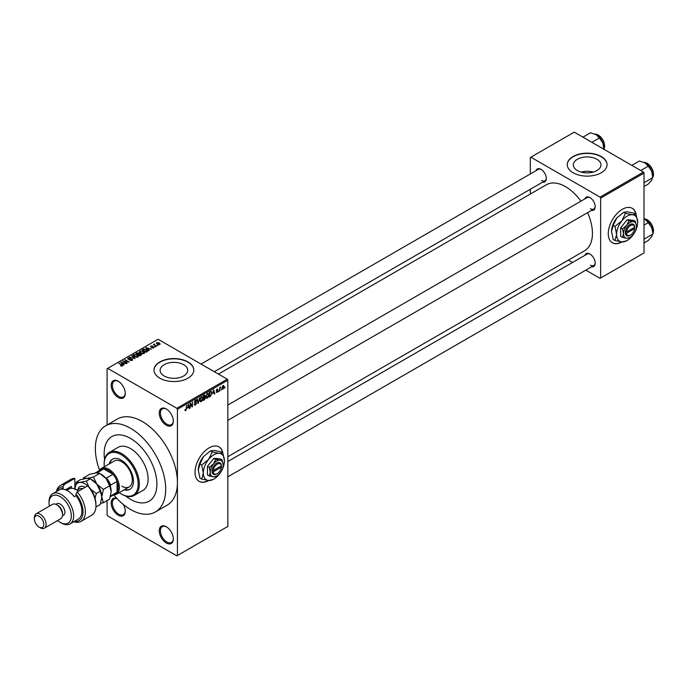 <?xml version="1.0" encoding="UTF-8"?>
<svg xmlns="http://www.w3.org/2000/svg" width="688" height="688" viewBox="0 0 688 688"><rect width="100%" height="100%" fill="white"/><g stroke="black" fill="none" stroke-linecap="round" stroke-linejoin="round"><path stroke-width="1.03" d="M166.29 425.218A9.95 5.745 60 0 1 159.255 413.041A9.95 5.745 60 0 1 166.29 408.973L166.29 408.973A9.95 5.745 60 0 1 173.324 421.159A9.95 5.745 60 0 1 166.29 425.218M166.591 409.154A9.116 5.263 -120 0 0 162.316 408.861A9.116 5.263 -120 0 0 160.915 416.171A9.116 5.263 -120 0 0 166.874 424.204A9.116 5.263 -120 0 0 171.432 424.659A9.116 5.263 -120 0 0 173.316 420.807M166.29 542.995A9.95 5.745 60 0 1 159.255 530.809A9.95 5.745 60 0 1 166.29 526.75L166.29 526.75A9.95 5.745 60 0 1 173.324 538.928A9.95 5.745 60 0 1 166.29 542.995M166.591 526.931A9.116 5.263 -120 0 0 162.316 526.638A9.116 5.263 -120 0 0 160.915 533.94A9.116 5.263 -120 0 0 166.874 541.981A9.116 5.263 -120 0 0 171.432 542.428A9.116 5.263 -120 0 0 173.316 538.584M123.315 504.459A9.95 5.745 60 0 1 125.259 511.184A9.95 5.745 60 0 1 118.224 515.243A9.95 5.745 60 0 1 111.224 503.9A9.95 5.745 60 0 1 116.814 498.344M117.055 498.602A9.116 5.263 -120 0 0 114.251 498.886A9.116 5.263 -120 0 0 112.849 506.187A9.116 5.263 -120 0 0 118.809 514.228A9.116 5.263 -120 0 0 123.367 514.676A9.116 5.263 -120 0 0 125.25 510.831M118.224 397.466A9.95 5.745 60 0 1 111.189 385.289A9.95 5.745 60 0 1 118.224 381.229L118.224 381.229A9.95 5.745 60 0 1 125.259 393.407A9.95 5.745 60 0 1 118.224 397.466M118.525 381.401A9.116 5.263 -120 0 0 114.251 381.109A9.116 5.263 -120 0 0 112.849 388.419A9.116 5.263 -120 0 0 118.809 396.451A9.116 5.263 -120 0 0 123.367 396.907A9.116 5.263 -120 0 0 125.25 393.063M222.895 453.125A19.892 11.49 120 0 0 219.025 446.908A19.892 11.49 120 0 0 209.075 447.897A19.892 11.49 120 0 0 196.08 465.423A19.892 11.49 120 0 0 199.133 481.368A19.892 11.49 120 0 0 208.825 480.525M222.62 452.738A19.892 11.49 120 0 0 218.904 446.847M596.926 159.272A13.812 7.972 0 0 0 581.876 157.543A13.812 7.972 0 0 0 573.345 164.905A13.812 7.972 0 0 0 577.395 170.547A13.812 7.972 0 0 0 592.445 172.275A13.812 7.972 0 0 0 600.968 164.905A13.812 7.972 0 0 0 596.926 159.272M593.185 172.077A13.812 7.972 0 0 0 581.136 172.077M601.226 156.511A19.892 11.49 0 0 0 579.545 154.026A19.892 11.49 0 0 0 567.265 164.638A19.892 11.49 0 0 0 573.087 172.757A19.892 11.49 0 0 0 594.776 175.251A19.892 11.49 0 0 0 607.057 164.638A19.892 11.49 0 0 0 601.226 156.511M607.048 164.767A19.892 11.49 0 0 0 601.226 156.787A19.892 11.49 0 0 0 579.657 154.267A19.892 11.49 0 0 0 567.265 164.767M164.14 375.966A13.812 7.972 180 0 1 160.098 370.325A13.812 7.972 180 0 1 168.62 362.963A13.812 7.972 180 0 1 183.67 364.692A13.812 7.972 180 0 1 187.721 370.325A13.812 7.972 180 0 1 179.19 377.695A13.812 7.972 180 0 1 164.14 375.966M187.979 361.931A19.892 11.49 0 0 0 166.298 359.446A19.892 11.49 0 0 0 154.017 370.058A19.892 11.49 0 0 0 159.84 378.176A19.892 11.49 0 0 0 181.52 380.67A19.892 11.49 0 0 0 193.801 370.058A19.892 11.49 0 0 0 187.979 361.931M193.801 370.196A19.892 11.49 0 0 0 187.979 362.206A19.892 11.49 0 0 0 166.401 359.686A19.892 11.49 0 0 0 154.017 370.196M584.886 198.901A7.465 4.309 60 0 1 589.917 197.568L589.917 197.568A7.465 4.309 60 0 1 595.189 206.701A7.465 4.309 60 0 1 591.517 210.382M590.218 197.748A6.631 3.827 -120 0 0 587.182 197.576L227.84 405.043M536.004 170.676A7.465 4.309 60 0 1 541.026 169.343L541.026 169.343A7.465 4.309 60 0 1 546.306 178.476A7.465 4.309 60 0 1 542.634 182.165M541.327 169.523A6.631 3.827 -120 0 0 538.3 169.351L201.042 364.064M584.886 255.351A7.465 4.309 60 0 1 589.917 254.01L589.917 254.01A7.465 4.309 60 0 1 595.189 263.151A7.465 4.309 60 0 1 591.517 266.832M590.218 254.199A6.631 3.827 -120 0 0 587.182 254.027L227.84 461.493M113.864 495.016A49.742 28.715 -120 0 0 130.531 509.49A49.742 28.715 -120 0 0 155.402 511.949A49.742 28.715 -120 0 0 163.022 472.097A49.742 28.715 -120 0 0 130.531 428.263A49.742 28.715 -120 0 0 105.66 425.803A49.742 28.715 -120 0 0 99.562 470.248M155.402 511.949L167.124 505.181A49.742 28.715 -120 0 0 177.427 482.417A49.742 28.715 -120 0 0 142.253 421.495A49.742 28.715 -120 0 0 117.39 419.035L105.66 425.803M227.84 456.729L584.533 250.793A38.132 22.016 -120 0 0 587.561 212.669M580.93 201.188A38.132 22.016 -120 0 0 565.467 186.637A38.132 22.016 -120 0 0 546.401 184.745L218.423 374.1M636.151 214.536A19.892 11.49 120 0 0 632.272 208.326A19.892 11.49 120 0 0 622.33 209.307A19.892 11.49 120 0 0 609.327 226.842A19.892 11.49 120 0 0 612.38 242.778A19.892 11.49 120 0 0 622.072 241.944M635.867 214.149A19.892 11.49 120 0 0 632.16 208.258M130.531 438.419A37.307 21.534 -120 0 0 111.877 436.57A37.307 21.534 -120 0 0 104.602 459.498A37.307 21.534 -120 0 1 111.877 436.57A37.307 21.534 -120 0 1 130.531 438.419A37.307 21.534 -120 0 1 154.903 471.289A37.307 21.534 -120 0 1 149.184 501.182A37.307 21.534 -120 0 0 154.903 471.289A37.307 21.534 -120 0 0 130.531 438.419M125.689 496.022A37.307 21.534 -120 0 0 130.531 499.333A37.307 21.534 -120 0 0 149.184 501.182L149.184 501.182A37.307 21.534 -120 0 1 130.531 499.333A37.307 21.534 -120 0 1 125.689 496.022M221.545 389.253L221.175 390.148L221.545 389.253M220.057 389.004L219.687 391.008L219.687 387.559L220.057 387.894L220.857 387.009L219.687 388.789M218.99 390.732L218.621 391.627L218.99 390.732M217.073 390.354L218.027 390.913L217.133 392.547L216.221 391.962L217.159 392.04L217.657 391.214L216.273 390.457L217.116 388.987L217.976 389.468L216.643 390.165L218.027 390.913L217.193 390.337M216.23 392.022L217.133 392.547L216.221 391.962M216.591 391.687L217.159 392.04M217.193 390.973L216.273 390.457L217.193 390.973M217.116 388.987L217.976 389.468L217.124 388.978M217.606 389.743L216.763 389.262M212.833 393.553L213.641 389.761L214.837 393.811L214.441 394.035L214.123 392.805L212.54 393.381M207.432 393.287L208.868 394.886L208.498 396.804L207.423 398.146L206.357 398.025L205.987 396.606L207.432 393.287L208.283 393.209M206.056 397.354L207.423 398.146L206.357 398.025M201.3 396.821L202.736 398.429L202.367 400.347L201.3 401.68L200.225 401.56L199.864 400.149L201.3 396.821L202.152 396.744M199.933 400.898L201.3 401.68L200.225 401.56M184.986 410.22L185.743 410.667L185.158 410.667L184.943 409.652L185.76 410.1L186.164 409.506L186.594 405.378L186.594 408.595L185.743 410.667L185.158 410.667M185.313 409.377L185.76 410.1M176.842 408.302L227.246 379.191L227.84 380.206L227.84 526.415L177.427 555.517L177.427 409.317L176.842 408.302L107.672 368.364L107.087 368.708L107.087 424.978M227.84 380.206L177.427 409.317M187.678 408.07L188.495 404.277L189.682 408.328L189.295 408.552L188.968 407.33L187.385 407.898M190.481 404.08L190.112 408.087L190.112 403.349L190.507 403.116L192.081 406.006L192.451 401.99L192.451 406.728L192.055 406.961L190.112 403.865M194.222 404.355L195.444 405.06L194.214 404.174L195.478 404.492L196.235 403.245L194.317 402.153L195.383 400.244L196.501 401.009L195.392 400.786L194.687 401.955L196.046 402.213L196.613 403.022L195.444 405.06L194.601 405.172M194.584 403.899L195.478 404.492M196.235 403.245L194.317 402.153M195.383 400.244L196.157 400.132M196.132 401.285L194.979 400.545M194.833 402.385L195.392 402.342M196.046 402.213L196.613 403.022L195.426 402.334M199.615 397.862L198.075 403.486L196.966 399.384L197.353 399.16L198.239 402.841L199.615 397.862M204.8 396.752L205.566 397.767L204.422 399.814L203.27 400.485L203.27 395.746L204.431 395.075L205.454 395.677L205.265 396.95M204.431 395.075L205.454 395.677L204.422 395.084M211.035 391.352L211.904 393.106L210.494 396.314L209.401 396.95L209.401 392.212L211.379 391.412M222.129 388.514L223.118 389.09L222.078 387.903L223.118 385.521L224.159 386.665L223.118 389.09L222.491 389.15M223.118 385.521L223.755 385.461M225.062 387.224L224.692 388.118L225.062 387.224M107.087 500.563L107.087 514.908L107.672 515.923L176.842 555.852L177.427 555.517M158.24 345.264L157.285 345.135L158.24 345.264M155.686 346.735L154.723 346.614L155.686 346.735M149.201 350.476L148.806 350.708L145.839 347.681L151.523 349.134L149.588 348.842L148.298 349.59L149.201 350.476M142.459 353.692L140.687 353.09L139.466 351.714L139.965 351.009L143.508 351.396L144.618 352.462L144.17 353.443L142.459 353.692M144.618 353.004L144.17 353.443M136.327 357.227L134.556 356.625L133.343 355.249L133.842 354.552L137.385 354.939L138.486 356.006L138.047 356.986L136.327 357.227M138.486 356.547L138.047 356.986M132.191 360.357L129.576 360.271L131.743 360.065L131.804 359.222L127.977 359.231L127.916 357.966L130.264 358.027L128.407 358.242L128.364 359.024L132.165 358.998L132.191 360.357L132.707 359.712M131.743 360.555L131.804 359.222M127.977 359.231L127.916 357.966L127.916 359.196M128.407 358.242L128.364 359.403M124.046 365.001L120.692 362.206L126.377 363.66L124.433 363.359L123.143 364.107L124.046 365.001M227.246 379.191L158.085 339.261L107.672 368.364M121.621 366.128L120.409 365.689L122.12 365.268L118.809 363.29L121.965 364.683L122.49 365.964L121.621 366.128M122.034 366.128L122.12 365.268M122.825 365.526L122.49 365.964M127.177 363.195L122.696 361.045L127.959 361.802L125.044 359.686L129.146 362.06L123.892 361.303L127.177 363.195M135.132 358.603L129.559 357.081L134.452 358.439L131.812 355.782L132.199 355.558L135.132 358.603M141.117 355.146L139.965 355.816L135.863 353.443L139.079 352.781L139.535 353.503L141.049 353.795L141.117 355.146L141.659 354.535M139.071 353.374L139.071 354.114L139.079 352.781L139.535 353.881M147.189 351.645L146.088 352.273L141.986 349.908L143.697 349.005L146.527 349.633L147.757 350.966L147.189 351.645M153.88 347.844L152.005 347.81L153.476 347.578L153.519 347.027L150.784 347.044L150.767 346.064L152.487 346.064L151.093 346.795L153.811 346.761L153.811 347.879M153.476 348.008L153.519 347.027M150.784 347.044L150.767 346.064L150.767 347.036M151.205 346.305L151.093 347.182M156.752 346.124L153.39 344.611L154.671 344L154.662 344.834L156.752 346.124M154.241 345.101L154.155 344.559M154.671 344L154.662 345.35M159.865 344.387L157.285 344.095L156.778 342.598L159.332 342.873L159.865 344.387L160.244 343.862M156.408 343.123L156.778 342.598L156.778 343.742M643.435 172.077L644.02 173.092L600.641 198.135L600.056 197.121L643.435 172.077L574.265 132.148L530.302 157.526L530.302 173.969M530.302 189.286L530.302 194.042M600.641 198.135L600.641 278.012L600.056 278.348L585.815 270.126M572.554 262.472L568.434 260.09M600.641 278.012L644.02 252.969L644.02 173.092M600.056 197.121L530.887 157.191M612.268 242.709A19.892 11.49 120 0 0 621.66 241.901M590.502 208.731A6.631 3.827 -120 0 0 593.813 209.057A6.631 3.827 -120 0 0 595.18 206.348M541.611 180.505A6.631 3.827 -120 0 0 544.93 180.832A6.631 3.827 -120 0 0 546.298 178.123M590.502 265.181A6.631 3.827 -120 0 0 593.813 265.508A6.631 3.827 -120 0 0 595.18 262.799M199.013 481.299A19.892 11.49 120 0 0 208.412 480.491M119.179 363.505L119.179 363.075M121.079 362.602L121.079 361.974M123.143 364.709L123.143 364.107M121.948 362.868L122.791 363.754L123.831 363.161L121.337 362.318L121.948 363.479M122.791 364.348L122.791 363.754M121.337 362.868L121.337 362.318M123.831 363.711L123.831 363.161M123.1 361.269L123.1 360.813M125.044 360.116L125.044 359.686M123.892 361.733L123.892 361.303M132.165 360.374L132.165 358.998M132.199 356.178L132.199 355.558M133.842 356.126L133.842 354.552M137.385 355.395L137.385 354.939M137.566 357.175L136.998 355.146L135.914 354.698L134.323 354.827L133.945 356.221M134.323 354.827L134.934 356.418L137.566 356.702L137.927 356.178L137.927 357.046M137.024 353.331L137.024 352.772M141.04 354.44L141.049 353.795M136.714 353.503L137.935 354.217L138.993 353.563L138.77 353.03L137.359 353.133L136.714 353.933M137.935 354.647L137.935 354.217M138.993 354.157L138.77 353.03M138.417 354.492L139.853 355.318L140.98 354.612L140.679 354.01L139.157 354.062L138.417 354.922M139.853 355.748L139.853 355.318M140.98 355.223L140.679 354.01M140.644 355.421L140.644 354.862M139.965 352.591L139.965 351.009M143.508 351.86L143.508 351.396M143.689 353.641L143.13 351.611L142.038 351.164L140.447 351.284L140.068 352.677M140.447 351.284L141.066 352.875L143.689 353.168L144.059 352.643L144.059 353.503M143.697 349.478L143.697 349.005M146.527 350.08L146.527 349.633M142.837 349.968L145.985 351.783L147 350.51L144.119 349.323L142.837 350.398M145.985 352.213L145.985 351.783M146.656 351.946L147 350.51M146.234 348.085L146.234 347.457M148.298 350.183L148.298 349.59M147.094 348.343L147.946 349.237L148.986 348.635L146.492 347.801L147.094 348.962M147.946 349.822L147.946 349.237M146.492 348.343L146.492 347.801M148.986 349.194L148.986 348.635M155.101 346.829L155.101 346.399M153.768 344.826L153.768 344.396M155.204 345.66L155.204 345.23M157.655 345.35L157.655 344.92M159.332 343.338L159.332 342.873M159.453 344.542L158.988 343.106L157.191 342.848L156.984 343.905M157.191 342.848L157.655 343.871L159.659 343.828L159.659 344.482M189.148 408.027L189.682 408.328M188.486 407.047L188.968 407.33M188.151 405.868L187.807 407.442L188.839 406.849L188.323 404.871L187.85 405.688M191.281 405.542L192.081 406.006M191.685 406.29L192.451 406.728M195.28 400.304L196.501 401.009M197.938 402.987L198.436 403.271M202.203 397.647L201.3 397.372L200.234 399.943L201.3 401.13L202.367 398.627L202.203 397.647L200.896 397.139M199.907 400.743L201.3 401.13M204.37 397.079L205.566 397.767M203.639 396.082L203.639 397.501L205.084 395.97L203.27 395.867M205.084 395.97L203.811 395.437M203.639 398.051L203.639 399.719L205.187 397.991L203.27 397.836M203.897 397.354L205.187 397.991M208.335 394.112L207.432 393.837L206.357 396.4L207.423 397.595L208.49 395.093L208.335 394.112L207.019 393.596M206.03 397.208L207.423 397.595M210.012 396.039L210.494 396.314M209.771 392.547L209.771 396.176L211.379 394.559L211.534 393.312L210.967 391.954L209.401 392.332M209.952 391.885L210.433 392.169M210.399 391.627L211.147 391.997L210.451 391.601M214.303 393.502L214.837 393.811M213.641 392.53L214.123 392.805M213.306 391.343L212.953 392.925L213.994 392.323L213.478 390.345L213.005 391.171M216.29 390.216L217.563 390.956M220.272 387.284L220.745 387.559M219.687 388.006L220.126 388.264M222.929 385.65L223.505 385.985L222.456 387.688L223.127 388.591L223.789 386.914L222.757 385.813M222.095 388.247L223.127 388.591M124.132 489.804A17.406 10.053 -120 0 0 129.86 489.366A17.406 10.053 -120 0 0 132.526 475.417A17.406 10.053 -120 0 0 121.157 460.074A17.406 10.053 -120 0 0 112.445 459.214A17.406 10.053 -120 0 0 109.211 463.961M124.717 489.469A17.406 10.053 -120 0 0 130.144 489.194M119.187 492.66A24.037 13.88 -120 0 0 121.157 493.924A24.037 13.88 -120 0 0 138.15 484.103A24.037 13.88 -120 0 0 121.157 454.665A24.037 13.88 -120 0 0 104.155 464.477A24.037 13.88 -120 0 0 104.266 466.808M121.742 494.259L121.157 493.924L121.742 494.259A24.871 14.362 60 0 0 134.177 495.489L142.966 490.415A24.871 14.362 -120 0 0 146.776 470.489A24.871 14.362 -120 0 0 130.531 448.576A24.871 14.362 -120 0 0 118.095 447.338L109.306 452.42A24.871 14.362 60 0 1 121.742 453.65A24.871 14.362 60 0 1 137.987 475.563A24.871 14.362 60 0 1 134.177 495.489M104.155 464.477L104.155 463.798A24.871 14.362 60 0 1 109.306 452.42M99.347 470.609A14.921 8.617 60 0 1 101.385 468.476L114.277 461.029A14.921 8.617 60 0 1 121.742 461.768A14.921 8.617 60 0 1 131.485 474.918A14.921 8.617 60 0 1 129.198 486.88A14.921 8.617 60 0 1 121.742 486.141M112.746 459.059A17.406 10.053 -120 0 0 109.796 463.617M640.743 170.529L648.285 166.178L651.717 171.243A10.939 6.321 -120 0 1 652.749 176.309L651.717 180.179L648.285 184.049L644.02 186.508M644.02 182.733L652.749 177.693L651.717 171.243A10.939 6.321 -120 0 0 645.017 162.91L648.285 166.178M631.816 165.378L639.35 161.026L645.017 162.91M101.385 468.476A14.921 8.617 60 0 1 112.884 472.475A14.921 8.617 60 0 1 119.394 487.491A14.921 8.617 60 0 1 116.306 494.319A14.921 8.617 60 0 1 113.434 495.016M110.364 496.788L115.3 493.941A14.095 8.136 -120 0 0 117.046 492.23A14.095 8.136 -120 0 0 118.224 487.491A14.095 8.136 -120 0 0 117.046 481.402A14.095 8.136 -120 0 0 112.944 474.29L103.57 468.881A14.095 8.136 -120 0 0 101.213 469.534L95.021 473.112M105.402 477.773L106.502 478.014L112.944 474.29A14.095 8.136 -120 0 0 103.57 468.881L97.318 472.905M110.579 495.988A14.095 8.136 60 0 0 110.605 495.953L117.046 492.23L117.046 481.402L110.605 485.126L110.269 486.192M95.047 473.103A14.095 8.136 60 0 1 97.12 472.596M106.502 478.014A14.095 8.136 60 0 1 110.605 485.126M644.02 242.959L648.285 240.499L651.717 236.629L652.749 234.144L644.02 239.183M651.717 227.694L652.749 232.759A10.939 6.321 -120 0 0 651.717 227.694A10.939 6.321 -120 0 0 645.017 219.36L648.285 222.628L651.717 227.694M644.02 225.096L648.285 222.628M644.02 218.853L645.017 219.36M591.861 142.304L599.394 137.953L602.826 143.018A10.939 6.321 -120 0 1 603.866 148.083L603.866 149.236L604.296 148.393L604.718 145.985L602.843 139.698L598.646 135.166L595 134.117M582.925 137.153L590.467 132.801L596.126 134.685A10.939 6.321 -120 0 1 602.826 143.018L603.866 149.468M596.126 134.685L599.394 137.953M74.846 478.384A20.726 11.963 -120 0 0 70.933 479.355L60.381 485.453A20.726 11.963 60 0 1 64.294 484.481L74.846 478.384L74.846 488.927M57.637 520.532A15.747 9.09 -120 0 0 60.191 522.347A15.747 9.09 -120 0 0 71.328 515.914A15.747 9.09 -120 0 0 60.191 496.624A15.747 9.09 -120 0 0 49.054 503.057A15.747 9.09 -120 0 0 49.347 506.179M61.361 523.026L60.191 522.347L61.361 523.026A17.406 10.053 60 0 0 70.064 523.886L78.277 519.148A17.406 10.053 -120 0 0 76.015 495.687L74.261 496.702A17.406 10.053 60 0 0 67.811 490.871A17.406 10.053 60 0 0 61.361 489.254L63.124 488.239A17.406 10.053 -120 0 0 60.862 488.996L52.658 493.735A17.406 10.053 60 0 1 61.361 494.595A17.406 10.053 60 0 1 72.739 509.937A17.406 10.053 60 0 1 70.064 523.886M44.41 528.178L60.819 518.7A8.29 4.79 -120 0 0 62.539 514.899L62.539 513.549A6.631 3.827 -120 0 0 57.844 505.431L56.674 504.751A8.29 4.79 -120 0 0 52.529 504.338L36.12 513.816A8.29 4.79 60 0 1 40.265 514.228A8.29 4.79 60 0 1 45.675 521.53A8.29 4.79 60 0 1 44.41 528.178A8.29 4.79 60 0 1 40.265 527.765L39.087 527.085A6.631 3.827 -120 0 0 43.783 524.376A6.631 3.827 -120 0 0 39.087 516.258A6.631 3.827 -120 0 0 34.4 518.967A6.631 3.827 -120 0 0 39.087 527.085L40.265 527.765M62.539 514.899A8.29 4.79 -120 0 0 56.674 504.751L57.844 505.431M62.479 515.828L63.511 515.235A6.631 3.827 -120 0 0 64.526 509.92A6.631 3.827 -120 0 0 60.191 504.072A6.631 3.827 -120 0 0 56.872 503.745L55.848 504.338M74.39 521.392A19.066 11.008 -120 0 0 83.024 512.878A19.066 11.008 -120 0 0 76.015 494.122L77.194 491.92L87.737 485.831A20.726 11.963 -120 0 1 95.95 505.766A20.726 11.963 -120 0 1 91.659 515.252L81.107 521.341A20.726 11.963 60 0 1 73.822 521.719M77.194 491.92A20.726 11.963 60 0 1 81.107 521.341M56.416 491.567A20.726 11.963 60 0 1 60.381 485.453M64.294 484.481L63.124 486.683L63.124 488.239M63.124 486.683A19.066 11.008 -120 0 0 56.975 491.241M76.015 495.687L76.015 494.122M87.737 485.831L90.085 488.188A19.066 11.008 60 0 1 95.95 504.416L95.95 505.766M49.054 503.057L49.054 501.707A17.406 10.053 60 0 1 52.658 493.735M65.472 489.779L71.328 486.399L71.328 488.265M67.037 490.226A14.508 8.376 60 0 1 68.628 487.964M68.981 489.099L68.981 487.758M34.4 518.967L34.4 517.608A8.29 4.79 60 0 1 36.12 513.816M100.637 503.401L103.355 502.722L109.65 499.084L111.189 491.55L109.65 485.797L103.355 489.435L96.827 484.128L93.387 477.033L99.683 473.404L106.21 478.71L109.65 485.797M103.355 502.722L101.807 496.968L103.355 489.435M93.387 477.033L86.86 478.375L83.42 477.928L89.715 474.29L96.243 472.957L99.683 473.404M83.42 477.928L83.059 479.029M101.807 497.123A14.095 8.136 -120 0 0 101.807 496.968A14.095 8.136 -120 0 0 96.827 484.128A14.095 8.136 -120 0 0 91.263 479.39M111.189 491.55A14.095 8.136 60 0 0 106.21 478.71A14.095 8.136 -120 0 0 100.646 473.98M87.651 485.883A14.095 8.136 -120 0 0 79.825 482.434L76.385 481.987L80.341 479.708L86.86 478.375L90.3 478.814L96.827 484.128L100.267 491.215L101.807 496.968L100.267 504.502L96.32 506.781L95.942 506.093M88.864 486.915L86.353 481.101L79.825 482.434A14.095 8.136 -120 0 0 74.863 488.936M95.03 498.25L96.32 493.494L91.057 489.598M76.385 481.987L74.846 489.521M86.353 481.101L90.3 478.814M96.32 493.494L100.267 491.215M78.38 491.232A13.261 7.654 -120 0 0 76.015 489.521A13.261 7.654 -120 0 0 69.385 488.867L66.813 490.346M76.316 489.701A12.436 7.181 60 0 1 76.6 489.856A12.436 7.181 60 0 1 78.484 491.18M221.347 465.853L213.22 470.549L212.007 470.566L212.05 471.899A6.631 3.827 120 0 0 216.703 473.955L217.288 473.619A5.805 3.354 120 0 0 221.347 467.212L221.347 465.853A5.805 3.354 120 0 0 217.288 464.142A5.805 3.354 120 0 0 213.22 470.549M221.355 465.174A6.631 3.827 120 0 0 216.703 463.127A6.631 3.827 120 0 0 212.05 470.549L212.007 470.566M223.144 464.813A9.116 5.263 120 0 0 219.919 460.229A9.116 5.263 120 0 0 213.478 463.953A9.116 5.263 120 0 0 210.253 472.26A9.116 5.263 120 0 0 213.478 476.844A9.116 5.263 120 0 0 219.919 473.129A9.116 5.263 120 0 0 223.144 464.813L222.147 459.945L219.919 460.229L215.705 459.369L213.478 463.953L209.255 467.384L210.253 472.26L209.255 475.984L213.478 476.844L216.324 476.191M209.255 475.984L207.441 474.935L207.441 466.335L213.882 458.32L220.332 458.896L222.147 459.945M215.705 459.369L213.882 458.32M209.255 467.384L207.441 466.335M212.257 451.904L208.61 459.412A14.921 8.617 120 0 0 203.338 473.009A14.921 8.617 120 0 0 208.61 480.508A14.921 8.617 120 0 0 219.162 474.419A14.921 8.617 120 0 0 224.434 460.822A14.921 8.617 120 0 0 219.162 453.315A14.921 8.617 120 0 0 208.61 459.412L201.704 465.028L199.924 464.004L203.571 456.497L210.476 450.881L214.123 450.408L221.029 451.818L222.8 452.85L219.162 453.315L212.257 451.904L210.476 450.881M201.704 465.028L203.338 473.009L201.704 479.097L208.61 480.508L213.271 479.433M201.704 479.097L199.924 478.074L198.29 470.093L199.924 464.004M224.434 460.822L222.8 452.85M203.571 456.497A14.921 8.617 120 0 0 198.29 470.093M212.05 471.899L213.22 471.899L221.347 467.212M213.22 471.899A5.805 3.354 120 0 0 217.288 473.619M220.805 466.172L221.39 466.507M634.594 227.272L626.476 231.959L625.297 231.959L625.297 233.318A6.631 3.827 120 0 0 629.95 235.365L630.535 235.029A5.805 3.354 120 0 0 634.594 228.622L634.594 227.272A5.805 3.354 120 0 0 630.535 225.552A5.805 3.354 120 0 0 626.476 231.959M634.603 226.584A6.631 3.827 120 0 0 629.95 224.537A6.631 3.827 120 0 0 625.297 231.959L625.263 231.985M636.4 226.232A9.116 5.263 120 0 0 633.175 221.639A9.116 5.263 120 0 0 626.725 225.363A9.116 5.263 120 0 0 623.5 233.671A9.116 5.263 120 0 0 626.725 238.263A9.116 5.263 120 0 0 633.175 234.539A9.116 5.263 120 0 0 636.4 226.232L635.402 221.355L633.175 221.639L628.952 220.779L626.725 225.363L622.502 228.803L623.5 233.671L622.502 237.394L626.725 238.263L629.572 237.601M622.502 237.394L620.688 236.345L620.688 227.754L627.138 219.73L633.579 220.306L635.402 221.355M628.952 220.779L627.138 219.73M622.502 228.803L620.688 227.754M625.504 213.314L621.857 220.822A14.921 8.617 120 0 0 616.586 234.419A14.921 8.617 120 0 0 621.857 241.927A14.921 8.617 120 0 0 632.41 235.829A14.921 8.617 120 0 0 637.69 222.233A14.921 8.617 120 0 0 632.41 214.733A14.921 8.617 120 0 0 621.857 220.822L614.952 226.438L613.171 225.415L616.818 217.915L623.724 212.291L627.37 211.818L634.276 213.237L636.056 214.26L632.41 214.733L625.504 213.314L623.724 212.291M614.952 226.438L616.586 234.419L614.952 240.508L621.857 241.927L626.519 240.843M614.952 240.508L613.171 239.484L611.546 231.512L613.171 225.415M637.69 222.233L636.056 214.26M616.818 217.915A14.921 8.617 120 0 0 611.546 231.512M625.297 233.318L626.476 233.309L634.594 228.622M626.476 233.309A5.805 3.354 120 0 0 630.535 235.029M634.052 227.582L634.637 227.917M121.965 365.13L121.965 364.683M138.641 354.363L138.641 353.813M143.035 349.857L143.035 349.306M152.057 347.191L152.057 346.718M194.326 402.317L195.306 402.884M197.654 401.93L198.084 402.179M203.949 399.539L204.422 399.814M652.749 177.392A9.116 5.263 -120 0 0 653.454 174.417A9.116 5.263 -120 0 0 643.951 162.377M647.184 163.357A8.617 4.979 60 0 1 653.454 174.012M652.749 233.843A9.116 5.263 -120 0 0 653.454 230.867A9.116 5.263 -120 0 0 644.02 218.818M647.184 219.807A8.617 4.979 60 0 1 653.454 230.463M603.866 149.167A9.116 5.263 -120 0 0 604.571 146.191A9.116 5.263 -120 0 0 595.068 134.151M598.302 135.132A8.617 4.979 60 0 1 604.571 145.787M77.916 489.684A9.95 5.745 60 0 1 85.123 487.345M82.715 488.738A8.29 4.79 -120 0 0 79.49 488.772L77.09 490.157M122.197 365.431L122.197 366.085M132.113 359.626L132.113 360.409M128.071 358.637L128.071 359.282M147.146 350.854L147.146 351.663M153.716 347.285L153.716 347.922M150.947 346.597L150.947 347.13M154.542 344.619L154.542 345.281M185.502 410.125L184.943 409.807M194.85 404.561L194.214 404.191M196.071 402.824L195.289 402.368M195.908 400.708L195.246 400.321M201.945 397.329L201.188 396.89M204.912 395.514L204.293 395.153M204.99 397.475L204.336 397.096M208.077 393.785L207.32 393.355M217.46 389.417L216.926 389.107M652.749 177.461L653.6 174.21L651.734 167.924L647.528 163.391L643.891 162.342M227.84 420.359L593.813 209.057M593.813 265.508L227.84 476.81M544.93 180.832L214.303 371.718M116.306 494.319L129.198 486.88M644.02 218.784L647.528 219.842L651.734 224.374L653.6 230.661L652.749 233.911M76.6 489.856L76.015 489.521"/></g></svg>
